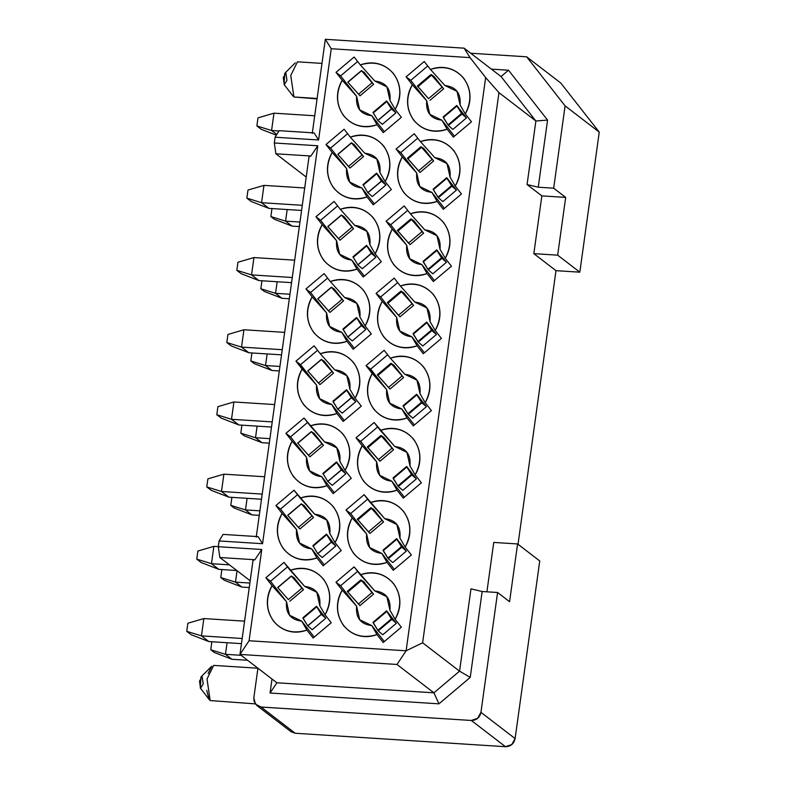 <?xml version="1.0" encoding="UTF-8"?>
<svg xmlns="http://www.w3.org/2000/svg" width="786" height="786" viewBox="0 0 786 786"><rect width="100%" height="100%" fill="white"/><g stroke="black" fill="none" stroke-linecap="round" stroke-linejoin="round"><path stroke-width="1.18" d="M262.553 543.716L258.122 536.642L223.067 534.401L219.097 540.935L262.553 543.716L317.78 145.764L310.932 156.021L309.055 156.552L256.236 537.172L309.055 156.552L310.932 156.021L317.78 145.764L262.553 543.716L219.097 540.935L223.067 534.401L258.122 536.642L262.553 543.716M218.292 546.712L219.097 540.935L218.292 546.712L219.864 557.51L218.292 546.712L261.758 549.493L218.292 546.712M250.184 580.785L219.864 557.51L254.91 559.75L261.758 549.493L254.91 559.75L253.033 560.28L239.966 654.424L249.093 640.747L261.758 549.493L249.093 640.747L239.966 654.424L253.033 560.28L254.91 559.75L219.864 557.51L250.184 580.785M415.175 474.862C430.129 449.405 407.384 420.372 380.345 430.414L394.778 446.487C405.92 447.814 410.99 454.279 409.978 465.882L415.175 474.862L409.978 465.882L406.912 452.353L394.778 446.487L374.146 422.495L356.009 437.812L362.218 445.741C347.265 471.197 370.01 500.23 397.048 490.189L391.85 481.209C380.699 479.882 375.639 473.408 376.651 461.804L362.218 445.741L376.651 461.804L360.627 441.359L356.009 437.812L360.627 441.359L377.653 426.975L360.627 441.359L376.651 461.804L379.717 475.334L391.85 481.209L397.048 490.189L403.257 498.108L421.384 482.791L415.175 474.862L421.384 482.791L403.257 498.108L397.048 490.189C383.656 494.325 372.564 491.378 363.771 481.366C356.117 470.392 355.596 458.523 362.218 445.741L356.009 437.812L374.146 422.495L380.345 430.414C393.737 426.277 404.829 429.215 413.623 439.236C421.276 450.211 421.797 462.08 415.175 474.862M345.074 470.382C360.037 444.925 337.292 415.892 310.254 425.933L324.677 441.997C335.828 443.333 340.888 449.798 339.876 461.402L345.074 470.382L339.876 461.402L336.811 447.873L324.677 441.997L304.044 418.014L285.917 433.332L292.127 441.251C277.163 466.707 299.908 495.74 326.947 485.699L321.749 476.719C310.608 475.392 305.538 468.928 306.55 457.324L292.127 441.251L306.55 457.324L290.535 436.878L285.917 433.332L290.535 436.878L307.552 422.485L290.535 436.878L306.55 457.324L309.625 470.853L321.749 476.719L326.947 485.699L333.156 493.628L351.283 478.301L345.074 470.382L351.283 478.301L333.156 493.628L326.947 485.699C313.555 489.835 302.463 486.898 293.679 476.886C286.025 465.911 285.505 454.033 292.127 441.251L285.917 433.332L304.044 418.014L310.254 425.933C323.645 421.797 334.738 424.735 343.521 434.746C351.175 445.721 351.696 457.599 345.074 470.382M405.154 547.066C420.117 521.609 397.372 492.576 370.334 502.618L384.757 518.681C395.908 520.008 400.968 526.473 399.956 538.086L405.154 547.066L399.956 538.086L396.891 524.547L384.757 518.681L364.124 494.689L345.997 510.016L352.207 517.935C337.243 543.391 359.988 572.424 387.026 562.383L381.829 553.403C370.687 552.077 365.618 545.612 366.63 534.008L352.207 517.935L366.63 534.008L350.615 513.553L345.997 510.016L350.615 513.553L367.632 499.169L350.615 513.553L366.63 534.008L369.695 547.537L381.829 553.403L387.026 562.383L393.236 570.302L411.363 554.985L405.154 547.066L411.363 554.985L393.236 570.302L387.026 562.383C373.635 566.519 362.543 563.582 353.749 553.57C346.095 542.595 345.585 530.717 352.207 517.935L345.997 510.016L364.124 494.689L370.334 502.618C383.725 498.481 394.818 501.419 403.601 511.431C411.255 522.405 411.776 534.284 405.154 547.066M335.062 542.576C350.016 517.119 327.271 488.086 300.232 498.127L314.665 514.201C325.807 515.528 330.877 521.992 329.865 533.596L335.062 542.576L329.865 533.596L326.789 520.067L314.665 514.201L294.023 490.209L275.896 505.526L282.105 513.455C267.152 538.911 289.896 567.944 316.935 557.903L311.737 548.923C300.586 547.596 295.526 541.122 296.538 529.518L282.105 513.455L296.538 529.518L280.514 509.073L275.896 505.526L280.514 509.073L297.54 494.689L280.514 509.073L296.538 529.518L299.604 543.047L311.737 548.923L316.935 557.903L323.134 565.822L341.262 550.505L335.062 542.576L341.262 550.505L323.134 565.822L316.935 557.903C303.534 562.039 292.441 559.092 283.658 549.08C276.004 538.105 275.483 526.237 282.105 513.455L275.896 505.526L294.023 490.209L300.232 498.127C313.624 493.991 324.716 496.939 333.51 506.95C341.163 517.925 341.674 529.793 335.062 542.576M395.132 619.26C410.096 593.803 387.351 564.77 360.312 574.812L374.745 590.875C385.887 592.212 390.956 598.677 389.944 610.28L395.132 619.26L389.944 610.28L386.869 596.751L374.745 590.875L354.103 566.883L335.976 582.21L342.185 590.129C327.222 615.585 349.976 644.618 377.005 634.577L371.807 625.597C360.666 624.271 355.596 617.806 356.618 606.202L342.185 590.129L356.618 606.202L340.593 585.757L335.976 582.21L340.593 585.757L357.61 571.363L340.593 585.757L356.618 606.202L359.683 619.732L371.807 625.597L377.005 634.577L383.214 642.506L401.341 627.179L395.132 619.26L401.341 627.179L383.214 642.506L377.005 634.577C363.613 638.713 352.521 635.776 343.737 625.764C336.084 614.79 335.563 602.911 342.185 590.129L335.976 582.21L354.103 566.883L360.312 574.812C373.704 570.675 384.796 573.613 393.59 583.625C401.243 594.599 401.754 606.478 395.132 619.26M325.04 614.78C339.994 589.323 317.249 560.29 290.211 570.331L304.644 586.395C315.785 587.722 320.855 594.187 319.843 605.8L325.04 614.78L319.843 605.8L316.778 592.271L304.644 586.395L284.011 562.403L265.884 577.73L272.084 585.649C257.13 611.105 279.875 640.138 306.913 630.097L301.716 621.117C290.574 619.79 285.505 613.326 286.517 601.722L272.084 585.649L286.517 601.722L270.492 581.267L265.884 577.73L270.492 581.267L287.519 566.883L270.492 581.267L286.517 601.722L289.582 615.251L301.716 621.117L306.913 630.097L313.123 638.016L331.25 622.699L325.04 614.78L331.25 622.699L313.123 638.016L306.913 630.097C293.522 634.233 282.429 631.296 273.636 621.284C265.982 610.309 265.471 598.431 272.084 585.649L265.884 577.73L284.011 562.403L290.211 570.331C303.612 566.195 314.705 569.133 323.488 579.144C331.142 590.119 331.663 601.997 325.04 614.78M276.898 682.779L239.966 654.424L396.989 664.465L406.107 650.798L249.093 640.747L406.107 650.798L396.989 664.465L239.966 654.424L276.898 682.779L433.911 692.82L396.989 664.465L433.911 692.82L459.555 671.156L422.622 642.791L406.107 650.798L485.65 77.549L470.038 57.614L331.24 48.732L318.576 139.987L275.12 137.216L274.314 142.983L317.78 145.764L274.314 142.983L275.886 153.781L310.932 156.021L275.886 153.781L306.206 177.056L275.886 153.781L274.314 142.983L275.12 137.216L318.576 139.987L331.24 48.732L470.038 57.614L485.65 77.549L406.107 650.798L422.622 642.791L498.963 92.65L485.65 77.549L498.963 92.65L535.885 121.005L501.046 76.537L464.113 48.172L470.038 57.614L464.113 48.172L325.325 39.3L331.24 48.732L325.325 39.3L312.258 133.443L325.325 39.3L464.113 48.172L501.046 76.537L535.885 121.005L498.963 92.65L422.622 642.791L459.555 671.156L470.234 677.404L438.961 703.834L270.05 693.026L276.898 682.779L270.05 693.026L271.995 679.016L270.05 693.026L438.961 703.834L470.234 677.404L482.152 591.514L497.577 592.497L509.574 601.712L517.591 543.951L493.755 542.428L486.907 591.819L493.755 542.428L517.591 543.951L539.746 560.968L517.591 543.951L509.574 601.712L497.577 592.497L482.152 591.514L470.234 677.404L459.555 671.156L433.911 692.82L438.961 703.834L433.911 692.82L276.898 682.779M470.971 588.842L482.152 591.514L470.971 588.842L459.555 671.156L470.971 588.842M253.829 697.821L255.44 704.099L261.04 707.027L471.325 720.467L477.633 718.316L480.944 712.342L497.577 592.497L480.944 712.342L515.105 738.575L539.746 560.968L515.105 738.575L480.944 712.342C479.745 717.608 476.542 720.32 471.325 720.467L505.486 746.7C510.703 746.553 513.906 743.841 515.105 738.575L511.784 744.538L505.486 746.7L471.325 720.467L261.04 707.017L295.202 733.25L505.486 746.7L295.202 733.25L261.04 707.017L256.796 705.445L254.065 701.377L253.829 697.821L257.936 668.218L253.829 697.821M256.796 705.445L290.958 731.678L295.202 733.25L290.938 731.658M413.269 425.914L431.396 410.587L425.187 402.668L419.999 393.688L416.924 380.159L404.8 374.283L390.367 358.22C403.758 354.083 414.851 357.021 423.644 367.033C431.298 378.007 431.809 389.885 425.187 402.668L431.396 410.587L413.269 425.914L407.06 417.985L413.269 425.914M401.862 409.005L407.06 417.985L401.862 409.005C390.721 407.679 385.651 401.214 386.673 389.61L372.24 373.537C357.276 398.993 380.031 428.026 407.06 417.985C393.668 422.121 382.576 419.184 373.792 409.172C366.138 398.197 365.618 386.319 372.24 373.537L366.03 365.618L384.158 350.291L390.367 358.22L384.158 350.291L366.03 365.618L386.673 389.61L389.738 403.139L401.862 409.005L414.379 424.98L401.862 409.005M343.177 421.424L361.305 406.107L355.095 398.188L349.898 389.208L346.832 375.669L334.698 369.803L320.266 353.739C333.667 349.603 344.759 352.541 353.543 362.552C361.196 373.527 361.717 385.405 355.095 398.188L361.305 406.107L343.177 421.424L336.968 413.505L343.177 421.424M331.771 404.525L336.968 413.505L331.771 404.525C320.619 403.198 315.559 396.734 316.571 385.13L302.138 369.056C287.185 394.513 309.93 423.546 336.968 413.505C323.577 417.641 312.484 414.703 303.691 404.692C296.037 393.717 295.526 381.839 302.138 369.056L295.939 361.138L314.066 345.811L320.266 353.739L314.066 345.811L295.939 361.138L316.571 385.13L319.637 398.659L331.771 404.525L344.278 420.49L331.771 404.525M404.358 497.174L391.85 481.209L404.358 497.174M334.266 492.694L321.749 476.719L334.266 492.694M394.336 569.369L381.829 553.403L394.336 569.369M324.245 564.888L311.737 548.923L324.245 564.888M384.325 641.572L371.807 625.597L384.325 641.572M314.223 637.082L301.716 621.117L314.223 637.082M393.059 477.937L406.647 466.442L416.393 478.88L402.796 490.376L398.276 486.495L393.059 477.937L393.246 478.517L406.843 467.031L406.647 466.442L393.059 477.937M383.823 437.321L393.57 449.749L379.972 461.244L393.57 449.749L383.823 437.321L380.905 435.473L393.57 449.749L392.057 448.158L378.459 459.643L379.972 461.244L367.308 446.969L380.905 435.473L383.823 437.321M341.409 470.018L345.85 473.82L336.516 461.913L336.703 462.492L323.105 473.978L336.703 462.492L336.516 461.913L322.918 473.408L327.733 481.396L322.918 473.408L336.516 461.913L345.85 473.82L332.252 485.316L345.85 473.82L341.409 470.018L327.811 481.504L332.252 485.316L327.811 481.504M323.508 445.318L309.92 456.813L323.508 445.318L322.014 443.736L308.417 455.232L309.92 456.813L297.835 443.235L308.417 455.232L322.014 443.736L323.508 445.318L314.184 433.41L323.508 445.318M406.372 551.084L392.784 562.57L406.372 551.084L401.852 547.203L388.255 558.689L392.784 562.57L388.255 558.689L383.037 550.131L396.635 538.646L406.372 551.084L396.635 538.646L383.037 550.131L383.224 550.721L396.822 539.225L396.635 538.646L401.852 547.203L406.372 551.084M383.548 521.953L369.96 533.439L383.548 521.953L382.035 520.352L368.438 531.847L369.96 533.439L357.286 519.163L370.884 507.677L373.812 509.515L383.548 521.953L373.812 509.515L370.884 507.677L383.548 521.953M331.387 542.212L335.828 546.024L326.495 534.116L326.691 534.686L313.093 546.182L326.691 534.686L326.495 534.116L312.907 545.602L317.711 553.59L312.907 545.602L326.495 534.116L335.828 546.024L322.231 557.51L335.828 546.024L331.387 542.212L317.79 553.708L322.231 557.51L317.79 553.708M313.496 517.512L299.898 529.007L313.496 517.512L311.993 515.93L298.395 527.426L299.898 529.007L287.814 515.439L298.395 527.426L311.993 515.93L313.496 517.512L304.162 505.604L313.496 517.512M373.537 594.147L359.939 605.642L373.537 594.147L372.014 592.546L358.426 604.041L359.939 605.642L347.274 591.367L360.862 579.872L363.79 581.709L373.537 594.147L363.79 581.709L360.862 579.872L373.537 594.147M373.016 622.335L386.614 610.84L396.36 623.278L382.762 634.764L396.36 623.278L386.614 610.84L373.016 622.335L373.212 622.915L386.81 611.42L386.614 610.84L391.831 619.397L396.36 623.278L391.831 619.397L378.243 630.893L382.762 634.764L378.243 630.893L373.016 622.335M294.141 577.798L303.475 589.716L289.877 601.202L303.475 589.716L294.141 577.798L291.282 576L294.141 577.798M316.483 606.311L325.807 618.218L312.219 629.714L325.807 618.218L316.483 606.311L321.287 614.298L316.483 606.311L302.885 617.806L316.483 606.311M421.885 402.805L408.298 414.301L412.817 418.172L426.415 406.686L421.483 402.245L407.885 413.741L403.071 405.743L416.668 394.248L426.415 406.686L412.817 418.172L407.885 413.741L408.298 414.301L421.885 402.805L426.415 406.686L416.668 394.248L421.885 402.805M351.43 397.814L337.833 409.31L342.274 413.122L355.861 401.626L351.43 397.814L355.861 401.626L342.274 413.122L337.833 409.31M337.744 409.192L332.94 401.214L346.538 389.718L355.861 401.626L346.538 389.718L332.94 401.214L333.126 401.784L346.724 390.288L346.538 389.718L351.342 397.706L346.724 390.288L333.126 401.784L337.744 409.192L351.342 397.706M406.843 467.031L411.874 474.999L416.393 478.88L406.647 466.442L406.843 467.031L393.246 478.517L398.276 486.495L402.796 490.376L416.393 478.88L411.874 474.999L398.276 486.495L411.874 474.999L411.461 474.439L397.873 485.935L411.461 474.449L406.843 467.031M297.717 443.098L311.315 431.602L314.184 433.41L311.315 431.602M311.433 431.75L322.014 443.736L311.433 431.75L297.835 443.235M336.703 462.492L341.32 469.9L336.703 462.492M287.696 515.292L301.293 503.806L304.162 505.604L301.293 503.806M311.993 515.94L301.411 503.944L311.993 515.93M326.691 534.686L331.309 542.094L326.691 534.686M321.376 614.406L325.807 618.218L321.376 614.406L307.778 625.902L312.219 629.714L307.778 625.902M307.69 625.784L302.885 617.806L303.072 618.376L316.67 606.88L303.072 618.376L307.69 625.784L321.287 614.298M291.39 576.138L303.475 589.716L301.971 588.134L288.383 599.62L277.802 587.633L288.383 599.62L301.971 588.134L291.39 576.138L277.802 587.633M277.684 587.496L291.282 576M241.931 587.083L249.25 587.545L241.931 587.083L235.476 582.121L241.931 587.083L224.275 580.255L241.931 587.083M249.869 583.045L235.476 582.121L249.869 583.045M237.058 570.705L235.476 582.121L220.768 577.553L224.275 580.255L220.768 577.553L235.476 582.121L237.058 570.705M213.871 546.358L218.302 546.643L213.871 546.358L211.463 563.69L218.852 569.359L236.792 570.508L218.852 569.359L211.463 563.69L229.414 564.839L211.463 563.69L196.765 559.121L201.196 562.53L218.852 569.359L201.196 562.53L196.765 559.121L211.463 563.69L213.871 546.358L197.885 551.035L213.871 546.358M380.905 435.473L367.308 446.969L367.868 447.647L381.465 436.161L380.905 435.473M392.057 448.158L381.465 436.161L367.868 447.647L378.459 459.643L392.057 448.158M327.733 481.396L341.32 469.9M382.035 520.352L371.454 508.355L357.856 519.851L368.438 531.847L382.035 520.352M370.884 507.677L357.286 519.163L357.856 519.851L371.454 508.355L370.884 507.677M387.852 558.139L401.45 546.643L387.852 558.129L388.255 558.689L401.852 547.203L396.822 539.225L383.224 550.721L387.852 558.129M301.411 503.944L287.814 515.439M317.711 553.59L331.309 542.104M391.428 618.837L386.81 611.42L373.212 622.915L377.83 630.333L391.428 618.837L377.83 630.333L378.243 630.893L391.831 619.397L391.428 618.837M372.024 592.546L361.432 580.549L347.834 592.045L358.426 604.041L372.024 592.546M360.862 579.872L347.274 591.367L347.834 592.045L361.432 580.549L360.862 579.872M251.952 514.889L259.262 515.351L251.952 514.889L245.487 509.918L251.952 514.889L234.297 508.051L251.952 514.889M259.891 510.841L245.487 509.918L259.891 510.841M247.099 498.324L245.487 509.918L230.779 505.359L234.297 508.051L230.779 505.359L245.487 509.918L247.099 498.324M223.892 474.164L264.617 476.768L223.892 474.164L221.485 491.486L228.873 497.165L261.502 499.248L228.873 497.165L221.485 491.486L262.21 494.099L221.485 491.486L206.777 486.927L211.208 490.326L228.873 497.165L211.208 490.326L206.777 486.927L221.485 491.486L223.892 474.164L207.907 478.841L223.892 474.164M221.888 569.467L220.768 577.553L221.888 569.467M231.919 659.277L247.6 660.279L231.919 659.277L225.454 654.316L231.919 659.277L214.254 652.449L231.919 659.277M241.135 655.318L225.454 654.316L241.135 655.318M227.066 642.722L225.454 654.316L210.746 649.757L214.254 652.449L210.746 649.757L225.454 654.316L227.066 642.722M203.849 618.562L244.584 621.166L203.849 618.562L201.452 635.884L208.83 641.553L241.459 643.646L208.83 641.553L201.452 635.884L242.176 638.487L201.452 635.884L186.744 631.325L191.175 634.724L208.83 641.553L191.175 634.724L186.744 631.325L201.452 635.884L203.849 618.562L187.864 623.239L203.849 618.562M231.909 497.273L230.779 505.359L231.909 497.273M197.885 551.035L196.765 559.121L197.885 551.035M211.866 641.671L210.746 649.757L211.866 641.671M207.907 478.841L206.777 486.927L207.907 478.841M187.864 623.239L186.744 631.325L187.864 623.239M257.936 668.228L213.704 665.398L207.023 678.976L210.157 700.562L255.273 703.873M200.538 688.29L199.497 681.098L202.149 676.736L203.191 683.938L200.538 688.29M211.532 666.41L201 676.903L200.292 688.035L209.4 699.795M209.086 699.353L206.698 690.354M208.103 673.582L211.788 666.164M387.665 354.771L370.648 369.165L386.673 389.61L370.648 369.165L366.03 365.618L370.648 369.165L387.665 354.771M393.845 365.117L403.591 377.555L389.994 389.05L377.329 374.775L390.917 363.279L393.845 365.117L390.917 363.279L403.591 377.555L393.845 365.117M317.573 350.291L300.547 364.675L316.571 385.13L300.547 364.675L295.939 361.138L300.547 364.675L317.573 350.291M333.529 373.124L319.931 384.609L333.529 373.124L332.026 371.542L318.438 383.028L319.931 384.609L307.857 371.041L318.438 383.028L332.026 371.542L333.529 373.124L324.196 361.206L333.529 373.124M403.267 406.323L416.865 394.827L416.668 394.248L403.071 405.743L403.267 406.323L407.885 413.741L421.483 402.245L416.865 394.827L403.267 406.323M322.181 224.658L315.972 216.739L334.099 201.422L340.309 209.341C353.7 205.205 364.792 208.143 373.576 218.154C381.23 229.129 381.75 241.007 375.128 253.79L381.338 261.709L363.211 277.036L357.001 269.107C343.61 273.243 332.517 270.305 323.734 260.294C316.08 249.319 315.559 237.441 322.181 224.658L336.605 240.732L320.59 220.286L315.972 216.739L322.181 224.658C307.218 250.115 329.963 279.148 357.001 269.107L363.211 277.036L381.338 261.709L375.128 253.79C390.092 228.333 367.347 199.3 340.309 209.341L334.099 201.422L315.972 216.739L320.59 220.286L337.607 205.893L320.59 220.286L336.605 240.732L322.181 224.658M392.273 229.148L386.064 221.22L404.2 205.903L410.4 213.821C423.792 209.685 434.884 212.623 443.677 222.644C451.331 233.619 451.852 245.487 445.23 258.27L451.439 266.199L433.312 281.516L427.103 273.597C413.711 277.733 402.619 274.786 393.825 264.774C386.172 253.799 385.651 241.931 392.273 229.148L406.706 245.212L390.681 224.767L386.064 221.22L392.273 229.148C377.319 254.605 400.064 283.638 427.103 273.597L433.312 281.516L451.439 266.199L445.23 258.27C460.183 232.813 437.438 203.78 410.4 213.821L404.2 205.903L386.064 221.22L390.681 224.767L407.708 210.383L390.681 224.767L406.706 245.212L392.273 229.148M344.121 129.218L350.32 137.147C363.721 133.011 374.814 135.949 383.597 145.96C391.251 156.935 391.772 168.813 385.15 181.595L391.359 189.514L373.232 204.832L367.023 196.913C353.631 201.049 342.539 198.111 333.745 188.1C326.092 177.125 325.581 165.247 332.193 152.464L325.994 144.545L344.121 129.218L325.994 144.545L332.193 152.464C317.239 177.921 339.984 206.954 367.023 196.913L373.232 204.832L391.359 189.514L385.15 181.595C400.103 156.139 377.359 127.106 350.32 137.147L344.121 129.218M414.212 133.699L420.422 141.627C433.813 137.491 444.905 140.429 453.699 150.44C461.353 161.415 461.863 173.293 455.241 186.076L461.451 193.995L443.324 209.322L437.114 201.393C423.723 205.529 412.63 202.591 403.847 192.58C396.193 181.605 395.672 169.727 402.294 156.945L396.085 149.026L414.212 133.699L396.085 149.026L402.294 156.945C387.331 182.401 410.086 211.434 437.114 201.393L443.324 209.322L461.451 193.995L455.241 186.076C470.205 160.619 447.46 131.586 420.422 141.627L414.212 133.699M354.132 57.024L360.342 64.943C373.733 60.807 384.826 63.754 393.619 73.766C401.273 84.741 401.784 96.609 395.171 109.392L401.371 117.32L383.244 132.638L377.044 124.719C363.643 128.855 352.55 125.907 343.767 115.896C336.113 104.921 335.593 93.053 342.215 80.27L336.005 72.341L354.132 57.024L336.005 72.341L342.215 80.27C327.261 105.727 350.006 134.76 377.044 124.719L383.244 132.638L401.371 117.32L395.171 109.392C410.125 83.935 387.38 54.902 360.342 64.943L354.132 57.024M424.234 61.505L430.443 69.433C443.835 65.297 454.927 68.235 463.711 78.246C471.364 89.221 471.885 101.099 465.263 113.882L471.472 121.801L453.345 137.118L447.136 129.199C433.744 133.335 422.652 130.397 413.858 120.386C406.205 109.411 405.694 97.533 412.316 84.75L406.107 76.832L424.234 61.505L406.107 76.832L412.316 84.75C397.352 110.207 420.097 139.24 447.136 129.199L453.345 137.118L471.472 121.801L465.263 113.882C480.226 88.425 457.481 59.392 430.443 69.433L424.234 61.505M382.261 301.343L376.052 293.424L394.179 278.097L400.388 286.025C413.78 281.889 424.872 284.827 433.656 294.838C441.31 305.813 441.83 317.691 435.208 330.474L441.418 338.393L423.29 353.71L417.081 345.791C403.69 349.927 392.597 346.99 383.804 336.978C376.15 326.003 375.639 314.125 382.261 301.343L396.684 317.416L380.67 296.961L376.052 293.424L382.261 301.343C367.298 326.799 390.043 355.832 417.081 345.791L423.29 353.71L441.418 338.393L435.208 330.474C450.172 305.017 427.427 275.984 400.388 286.025L394.179 278.097L376.052 293.424L380.67 296.961L397.687 282.577L380.67 296.961L396.684 317.416L382.261 301.343M312.16 296.862L305.95 288.934L324.078 273.616L330.287 281.535C343.679 277.399 354.771 280.347 363.564 290.358C371.218 301.333 371.729 313.201 365.117 325.984L371.316 333.912L353.189 349.23L346.99 341.311C333.588 345.447 322.496 342.5 313.712 332.488C306.059 321.513 305.538 309.645 312.16 296.862L326.593 312.926L310.568 292.48L305.95 288.934L312.16 296.862C297.206 322.319 319.951 351.352 346.99 341.311L353.189 349.23L371.316 333.912L365.117 325.984C380.07 300.527 357.325 271.494 330.287 281.535L324.078 273.616L305.95 288.934L310.568 292.48L327.595 278.097L310.568 292.48L326.593 312.926L312.16 296.862M320.266 353.739L334.698 369.803C345.84 371.13 350.91 377.594 349.898 389.208L355.095 398.188C370.049 372.731 347.304 343.698 320.266 353.739M390.367 358.22L404.8 374.283C415.941 375.62 421.011 382.084 419.999 393.688L425.187 402.668C440.15 377.211 417.405 348.178 390.367 358.22M314.135 132.913L318.576 139.987L314.135 132.913L279.089 130.673L275.12 137.216L279.089 130.673L314.135 132.913M344.72 297.609L330.287 281.535L344.72 297.609C355.861 298.935 360.931 305.4 359.919 317.004L365.117 325.984L359.919 317.004L356.844 303.475L344.72 297.609M341.792 332.331L346.99 341.311L341.792 332.331C330.641 331.004 325.581 324.53 326.593 312.926L329.658 326.455L341.792 332.331L354.299 348.296L341.792 332.331M414.812 302.089L400.388 286.025L414.812 302.089C425.963 303.416 431.023 309.88 430.011 321.494L435.208 330.474L430.011 321.494L426.945 307.955L414.812 302.089M411.884 336.811L417.081 345.791L411.884 336.811C400.742 335.484 395.672 329.02 396.684 317.416L399.75 330.945L411.884 336.811L424.391 352.776L411.884 336.811M444.866 85.497L430.443 69.433L444.866 85.497C456.018 86.824 461.077 93.288 460.065 104.902L465.263 113.882L460.065 104.902L457 91.363L444.866 85.497M441.938 120.219L447.136 129.199L441.938 120.219C430.797 118.892 425.727 112.427 426.739 100.824L412.316 84.75L426.739 100.824L410.724 80.368L406.107 76.832L410.724 80.368L427.741 65.985L410.724 80.368L426.739 100.824L429.804 114.353L441.938 120.219L454.446 136.184L441.938 120.219M374.775 81.017L360.342 64.943L374.775 81.017C385.916 82.343 390.986 88.808 389.974 100.412L395.171 109.392L389.974 100.412L386.899 86.882L374.775 81.017M371.847 115.739L377.044 124.719L371.847 115.739C360.695 114.412 355.636 107.937 356.648 96.334L342.215 80.27L356.648 96.334L340.623 75.888L336.005 72.341L340.623 75.888L357.65 61.505L340.623 75.888L356.648 96.334L359.713 109.863L371.847 115.739L384.354 131.704L371.847 115.739M434.855 157.691L420.422 141.627L434.855 157.691C445.996 159.027 451.066 165.492 450.054 177.096L455.241 186.076L450.054 177.096L446.979 163.567L434.855 157.691M431.917 192.413L437.114 201.393L431.917 192.413C420.775 191.086 415.706 184.622 416.727 173.018L402.294 156.945L416.727 173.018L400.703 152.572L396.085 149.026L400.703 152.572L417.72 138.179L400.703 152.572L416.727 173.018L419.793 186.547L431.917 192.413L444.434 208.388L431.917 192.413M364.753 153.211L350.32 137.147L364.753 153.211C375.895 154.537 380.964 161.002 379.952 172.615L385.15 181.595L379.952 172.615L376.887 159.077L364.753 153.211M361.825 187.933L367.023 196.913L361.825 187.933C350.674 186.606 345.614 180.141 346.626 168.538L332.193 152.464L346.626 168.538L330.601 148.082L325.994 144.545L330.601 148.082L347.628 133.699L330.601 148.082L346.626 168.538L349.691 182.067L361.825 187.933L374.333 203.898L361.825 187.933M424.833 229.895L410.4 213.821L424.833 229.895C435.975 231.222 441.044 237.686 440.032 249.29L445.23 258.27L440.032 249.29L436.967 235.761L424.833 229.895M421.905 264.617L427.103 273.597L421.905 264.617C410.754 263.29 405.694 256.816 406.706 245.212L409.771 258.741L421.905 264.617L434.412 280.582L421.905 264.617M354.732 225.405L340.309 209.341L354.732 225.405C365.883 226.741 370.943 233.206 369.931 244.81L375.128 253.79L369.931 244.81L366.865 231.281L354.732 225.405M351.804 260.127L357.001 269.107L351.804 260.127C340.662 258.8 335.593 252.335 336.605 240.732L339.68 254.261L351.804 260.127L364.321 276.102L351.804 260.127M518.023 544.285L555.987 270.659L533.832 253.642L541.849 195.881L527.072 184.543L535.885 121.005L547.567 120.081L508.503 70.219L501.046 76.537L508.503 70.219L491.397 69.129L508.503 70.219L547.567 120.081L535.885 121.005L527.072 184.543L541.849 195.881L533.832 253.642L555.987 270.659L518.023 544.285M343.551 300.92L329.953 312.415L343.551 300.92L342.048 299.338L328.45 310.834L329.953 312.415L317.868 298.847L328.45 310.834L342.048 299.338L343.551 300.92L334.217 289.012L343.551 300.92M356.549 317.524L365.883 329.432L352.285 340.918L365.883 329.432L356.549 317.524L361.364 325.502L356.549 317.524L342.961 329.01L356.549 317.524M403.866 292.923L413.603 305.361L400.015 316.846L387.341 302.571L400.939 291.085L403.866 292.923L400.939 291.085L413.603 305.361L403.866 292.923M426.69 322.054L436.427 334.492L422.839 345.978L436.427 334.492L426.69 322.054L431.907 330.611L436.427 334.492L431.907 330.611L418.309 342.097L422.839 345.978L418.309 342.097L413.092 333.539L426.69 322.054L413.092 333.539L413.279 334.129L426.877 322.633L426.69 322.054M456.745 105.462L466.481 117.9L452.893 129.385L466.481 117.9L456.745 105.462L461.962 114.019L466.481 117.9L461.962 114.019L448.364 125.505L452.893 129.385L448.364 125.505L443.147 116.947L456.745 105.462L443.147 116.947L443.333 117.536L456.931 106.041L456.745 105.462M433.921 76.33L443.658 88.769L430.07 100.254L443.658 88.769L433.921 76.33L430.993 74.493L433.921 76.33M364.272 72.42L373.605 84.328L360.008 95.823L347.923 82.255L360.008 95.823L373.605 84.328L364.272 72.42L361.403 70.622L364.272 72.42M391.497 109.028L395.938 112.84L386.604 100.932L386.8 101.502L373.203 112.997L386.8 101.502L386.604 100.932L373.016 112.418L377.82 120.405L373.016 112.418L386.604 100.932L395.938 112.84L382.34 124.326L395.938 112.84L391.497 109.028L377.899 120.523L382.34 124.326L377.899 120.523M423.9 148.525L433.646 160.963L420.048 172.458L407.384 158.183L420.972 146.687L423.9 148.525L420.972 146.687L433.646 160.963L423.9 148.525M456.47 190.094L442.872 201.58L456.47 190.094L451.94 186.213L438.352 197.708L442.872 201.58L438.352 197.708L433.125 189.151L446.723 177.656L456.47 190.094L446.723 177.656L433.125 189.151L433.322 189.731L446.92 178.235L446.723 177.656L451.94 186.213L456.47 190.094M363.584 156.532L349.986 168.017L363.584 156.532L362.081 154.95L348.493 166.436L349.986 168.017L337.911 154.449L348.493 166.436L362.081 154.95L363.584 156.532L354.25 144.614L363.584 156.532M381.485 181.222L385.916 185.034L376.592 173.126L376.779 173.696L363.181 185.191L376.779 173.696L376.592 173.126L362.994 184.622L367.799 192.599L362.994 184.622L376.592 173.126L385.916 185.034L372.328 196.529L385.916 185.034L381.485 181.222L367.887 192.717L372.328 196.529L367.887 192.717M413.878 220.728L423.625 233.157L410.027 244.652L423.625 233.157L413.878 220.728L410.96 218.881L413.878 220.728M446.448 262.288L432.85 273.783L446.448 262.288L441.929 258.407L428.331 269.903L432.85 273.783L428.331 269.903L423.114 261.345L436.702 249.85L446.448 262.288L436.702 249.85L423.114 261.345L423.3 261.925L436.898 250.439L436.702 249.85L441.929 258.407L446.448 262.288M353.562 228.726L339.974 240.221L353.562 228.726L352.069 227.144L338.471 238.639L339.974 240.221L327.89 226.643L338.471 238.639L352.069 227.144L353.562 228.726L344.239 216.818L353.562 228.726M371.464 253.426L375.905 257.228L366.571 245.32L366.757 245.9L353.16 257.386L366.757 245.9L366.571 245.32L352.973 256.816L357.787 264.803L352.973 256.816L366.571 245.32L375.905 257.228L362.307 268.724L375.905 257.228L371.464 253.426L357.866 264.911L362.307 268.724L357.866 264.911M292.028 226.093L299.338 226.565L292.028 226.093L285.564 221.131L292.028 226.093L274.363 219.265L292.028 226.093M299.967 222.055L285.564 221.131L299.967 222.055M287.175 209.538L285.564 221.131L270.856 216.572L274.363 219.265L270.856 216.572L285.564 221.131L287.175 209.538M268.94 208.369L301.569 210.461L268.94 208.369L261.561 202.7L268.94 208.369L251.284 201.54L268.94 208.369M302.286 205.303L261.561 202.7L302.286 205.303M263.958 185.378L304.693 187.982L263.958 185.378L261.561 202.7L246.853 198.141L251.284 201.54L246.853 198.141L261.561 202.7L263.958 185.378L247.973 190.055L263.958 185.378M269.912 438.647L255.509 437.723L261.974 442.685L269.284 443.157L261.974 442.685L255.509 437.723L269.912 438.647M272.231 421.895L231.506 419.292L238.885 424.961L271.514 427.053L238.885 424.961L231.506 419.292L272.231 421.895M560.801 83.041L599.256 132.117L579.822 272.182L555.987 270.659L579.822 272.182L557.667 255.165L533.832 253.642L557.667 255.165L565.674 197.404L541.849 195.881L565.674 197.404L553.678 188.188L538.253 187.206L527.072 184.543L538.253 187.206L547.567 120.081L538.253 187.206L553.678 188.188L565.095 105.884L526.649 56.808L470.696 53.232L526.649 56.808L560.801 83.041L526.649 56.808L565.095 105.884L599.256 132.117L560.801 83.041M307.739 370.904L321.336 359.408L324.196 361.206L321.336 359.408M321.445 359.546L332.026 371.542L321.445 359.546L307.857 371.041M402.068 375.954L388.481 387.449L389.994 389.05L403.591 377.555L391.487 363.957L377.889 375.453L388.481 387.449L402.068 375.954M361.442 325.62L365.883 329.432L361.442 325.62L347.844 337.115L352.285 340.918L347.844 337.115M347.766 336.998L342.961 329.01L343.148 329.589L356.746 318.094L343.148 329.589L347.766 336.998L361.364 325.502M317.75 298.7L331.348 287.214L334.217 289.012L331.348 287.214M331.466 287.352L342.048 299.338L331.466 287.352L317.868 298.847M412.09 303.76L398.492 315.255L400.015 316.846L413.603 305.361L401.508 291.763L387.911 303.258L398.492 315.255L412.09 303.76M417.395 85.979L430.993 74.493L443.658 88.769L442.145 87.167L428.547 98.663L417.395 85.979L417.965 86.666L431.563 75.171L430.993 74.493L417.395 85.979M386.8 101.502L391.418 108.91L386.8 101.502M347.805 82.108L361.403 70.622M361.521 70.76L373.605 84.328L372.102 82.746L358.504 94.241L372.102 82.746L361.521 70.76L347.923 82.255M432.123 159.362L418.535 170.857L420.048 172.458L433.646 160.963L432.123 159.362L418.535 170.857L407.944 158.86L421.542 147.365L407.944 158.86L407.384 158.183L420.972 146.687L432.133 159.362M376.779 173.696L381.397 181.114L376.779 173.696M337.793 154.311L351.391 142.816L354.25 144.614L351.391 142.816M351.499 142.954L362.081 154.95L351.499 142.954L337.911 154.449M397.362 230.377L410.96 218.881L423.625 233.157L422.111 231.565L408.514 243.051L410.027 244.652L397.362 230.377L397.922 231.055L411.52 219.569L410.96 218.881L397.362 230.377M366.757 245.9L371.375 253.308L366.757 245.9M327.772 226.506L341.37 215.01L344.239 216.818L341.37 215.01M341.488 215.158L352.069 227.144L341.488 215.158L327.89 226.643M271.976 208.487L270.856 216.572L271.976 208.487M289.946 294.249L275.542 293.325L282.007 298.297L289.317 298.759L282.007 298.297L275.542 293.325L289.946 294.249M277.153 281.732L275.542 293.325L260.834 288.767L264.351 291.459L282.007 298.297L264.351 291.459L260.834 288.767L275.542 293.325L277.153 281.732M253.947 257.572L294.671 260.176L253.947 257.572L251.54 274.894L258.928 280.573L291.557 282.655L258.928 280.573L251.54 274.894L292.264 277.507L251.54 274.894L236.832 270.335L241.263 273.734L258.928 280.573L241.263 273.734L236.832 270.335L251.54 274.894L253.947 257.572L237.962 262.249L253.947 257.572M279.924 366.453L265.53 365.529L271.985 370.491L279.305 370.953L271.985 370.491L265.53 365.529L279.924 366.453M267.132 353.936L265.53 365.529L250.822 360.961L254.33 363.663L271.985 370.491L254.33 363.663L250.822 360.961L265.53 365.529L267.132 353.936M243.925 329.766L284.66 332.37L243.925 329.766L241.518 347.098L248.907 352.767L281.535 354.85L248.907 352.767L241.518 347.098L282.253 349.701L241.518 347.098L226.82 342.529L231.251 345.938L248.907 352.767L231.251 345.938L226.82 342.529L241.518 347.098L243.925 329.766L227.94 334.443L243.925 329.766M257.12 426.13L255.509 437.723L240.801 433.165L244.308 435.857L261.974 442.685L244.308 435.857L240.801 433.165L255.509 437.723L257.12 426.13M233.904 401.97L274.638 404.574L233.904 401.97L231.506 419.292L216.798 414.733L221.23 418.132L238.885 424.961L221.23 418.132L216.798 414.733L231.506 419.292L233.904 401.97L217.919 406.647L233.904 401.97M599.256 132.117L565.095 105.884L553.678 188.188L565.674 197.404L557.667 255.165L579.822 272.182L599.256 132.117M390.917 363.279L377.329 374.775L377.889 375.453L391.487 363.957L390.917 363.279M431.504 330.051L417.906 341.537L418.309 342.097L431.907 330.611L426.877 322.633L413.279 334.129L417.906 341.537L431.504 330.051M400.939 291.085L387.341 302.571L387.911 303.258L401.508 291.763L400.939 291.085M442.145 87.167L431.563 75.171L417.965 86.666L428.547 98.663L442.145 87.167M447.961 124.954L461.559 113.459L456.931 106.041L443.333 117.536L447.961 124.945L448.364 125.505L461.962 114.019L461.559 113.459L447.961 124.945M377.82 120.405L391.418 108.92M451.537 185.653L437.94 197.148L438.352 197.708L451.94 186.213L446.92 178.235L433.322 189.731L437.94 197.148L451.537 185.653M367.799 192.599L381.397 181.114M441.516 257.847L427.928 269.343L428.331 269.903L441.929 258.407L436.898 250.439L423.3 261.925L427.928 269.343L441.516 257.847M422.111 231.565L411.52 219.569L397.922 231.055L408.514 243.051L422.111 231.565M357.787 264.803L371.375 253.308M273.98 113.174L314.714 115.778L273.98 113.174L271.573 130.505L276.77 134.494L271.573 130.505L278.912 130.977L271.573 130.505L256.875 125.937L261.306 129.346L276.358 135.172L261.306 129.346L256.875 125.937L271.573 130.505L273.98 113.174L257.995 117.851L273.98 113.174M247.973 190.055L246.853 198.141L247.973 190.055M261.964 280.681L260.834 288.767L261.964 280.681M251.942 352.875L250.822 360.961L251.942 352.875M241.921 425.079L240.801 433.165L241.921 425.079M217.919 406.647L216.798 414.733L217.919 406.647M237.962 262.249L236.832 270.335L237.962 262.249M227.94 334.443L226.82 342.529L227.94 334.443M321.975 63.391L297.452 61.829L290.771 75.407L293.905 96.992L317.053 98.898M293.905 96.992L317.112 98.476L293.905 96.992M257.995 117.851L256.875 125.937L257.995 117.851M295.29 62.841L284.758 73.334L284.041 84.466L293.149 96.226M284.296 84.721L283.245 77.529L285.898 73.167L286.939 80.368L284.296 84.721"/></g></svg>
